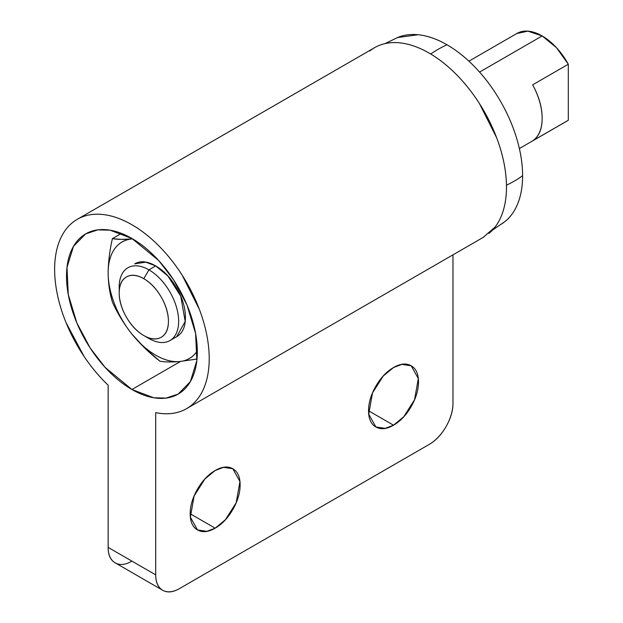 <?xml version="1.0" encoding="UTF-8"?>
<svg xmlns="http://www.w3.org/2000/svg" width="623" height="623" viewBox="0 0 623 623"><rect width="100%" height="100%" fill="white"/><g stroke="black" fill="none" stroke-linecap="round" stroke-linejoin="round"><path stroke-width="0.93" d="M393.518 425.205L368.551 410.783C368.551 402.824 370.989 394.616 375.864 386.174C380.739 377.725 386.626 371.518 393.518 367.531L401.843 364.377L411.172 365.787L418.306 378.574L414.544 399.787L403.766 416.74L393.518 425.205C386.626 429.185 380.739 429.769 375.864 426.95C370.989 424.138 368.551 418.749 368.551 410.783L393.518 425.205L385.193 428.359L375.864 426.95L368.73 414.163L372.492 392.949L383.27 375.996L393.518 367.531C400.418 363.552 406.297 362.968 411.172 365.787C416.055 368.598 418.492 373.987 418.492 381.954C418.492 389.912 416.055 398.12 411.172 406.562C406.297 415.004 400.418 421.218 393.518 425.205M215.161 528.179L190.186 513.757C190.186 505.798 192.624 497.598 197.499 489.148C202.374 480.707 208.261 474.492 215.161 470.513L223.478 467.351L232.815 468.761L239.948 481.548L236.179 502.761L225.409 519.714L215.161 528.179C208.261 532.159 202.374 532.743 197.499 529.924C192.624 527.113 190.186 521.724 190.186 513.757L215.161 528.179L206.836 531.333L197.499 529.924L190.373 517.137L194.135 495.924L204.905 478.97L215.161 470.513C222.053 466.526 227.94 465.949 232.815 468.761C237.69 471.58 240.128 476.961 240.128 484.928C240.128 492.886 237.69 501.094 232.815 509.536C227.94 517.986 222.053 524.192 215.161 528.179M180.506 361.449L131.92 389.5L105.077 367.344L90.164 347.992L76.855 322.932L68.265 294.531L67.004 267.376L73.506 246.311L85.678 233.89L97.803 229.864L110.123 230.199L131.92 238.469C123.253 233.461 114.905 230.557 106.899 229.77C98.886 228.976 91.815 230.346 85.678 233.89C79.549 237.425 74.822 242.869 71.505 250.205C68.18 257.54 66.521 266.216 66.521 276.23C66.521 286.237 68.18 296.828 71.505 308.003C74.822 319.171 79.549 330.065 85.678 340.688C91.815 351.302 98.886 360.842 106.899 369.307C114.905 377.764 123.253 384.492 131.92 389.5C140.596 394.507 148.936 397.412 156.949 398.198C164.963 398.993 172.034 397.622 178.17 394.079C184.299 390.543 189.026 385.1 192.343 377.764C195.661 370.428 197.32 361.753 197.32 351.746C197.32 341.731 195.661 331.14 192.343 319.973C189.026 308.798 184.299 297.903 178.17 287.289C172.034 276.667 164.963 267.127 156.949 258.662C148.936 250.205 140.596 243.476 131.92 238.469L158.772 260.624L173.685 279.976L186.986 305.036L195.583 333.437L196.845 360.592L190.342 381.658L178.17 394.079L166.037 398.105L153.725 397.77L131.92 389.5L180.506 361.449M108.145 385.17A109.305 63.11 60 0 1 72.548 222.567A109.305 63.11 60 0 1 131.92 224.739A109.305 63.11 60 0 1 201.774 316.11A109.305 63.11 60 0 1 191.72 405.051A109.305 63.11 60 0 1 155.703 412.628L155.703 574.858C155.703 582.443 158.024 587.575 162.673 590.254C167.314 592.94 172.921 592.38 179.486 588.587L429.192 444.425L179.486 588.587A33.634 19.414 -60 0 1 162.673 590.254A33.634 19.414 -60 0 1 155.703 574.858L155.703 412.628C164.464 414.42 172.462 414.116 179.697 411.725C186.939 409.327 192.966 404.997 197.779 398.72C202.6 392.443 205.909 384.609 207.716 375.233C209.515 365.849 209.702 355.492 208.269 344.161C206.836 332.838 203.869 321.234 199.376 309.358L182.142 275.132C175.141 264.183 167.322 254.379 158.686 245.711C150.05 237.044 141.133 230.051 131.92 224.739C122.715 219.421 113.799 216.111 105.162 214.81C96.526 213.502 88.707 214.281 81.706 217.147C74.705 220.012 68.966 224.786 64.465 231.476C59.972 238.157 57.012 246.334 55.579 256.006C54.139 265.678 54.326 276.246 56.132 287.717C57.939 299.18 61.249 310.83 66.061 322.675L84.144 356.558C91.386 367.305 99.384 376.845 108.145 385.17L108.145 547.399L108.145 385.17M488.993 233.423A109.305 63.11 -120 0 0 499.039 144.481A109.305 63.11 -120 0 0 429.192 53.111A109.305 63.11 -120 0 0 369.813 50.946M131.92 561.128C125.355 564.921 119.748 565.474 115.107 562.795C110.466 560.116 108.145 554.984 108.145 547.399A33.634 19.414 120 0 0 115.107 562.795L162.673 590.254M429.192 444.425C435.757 440.632 441.364 434.714 446.006 426.669C450.647 418.633 452.976 410.814 452.976 403.237L452.976 254.838L452.976 403.237A33.634 19.414 -60 0 1 429.192 444.425M378.971 45.526C385.972 42.66 393.791 41.873 402.427 43.182C411.063 44.49 419.988 47.8 429.192 53.111C438.397 58.43 447.322 65.415 455.958 74.082C464.594 82.75 472.405 92.562 479.406 103.504L496.648 137.738C501.141 149.606 504.1 161.209 505.541 172.54C506.974 183.863 506.787 194.22 504.98 203.604C503.182 212.988 499.864 220.815 495.051 227.091L483.121 237.433M155.703 574.858L108.145 547.399L155.703 574.858M134.685 263.848L145.798 262.174L155.703 265.928C147.495 261.193 140.487 260.492 134.685 263.848M131.92 238.959A67.261 38.836 60 0 1 132.668 238.905L121.041 239.372L112.389 238.632L121.454 233.399L112.389 238.632C117.451 239.505 123.961 239.614 131.92 238.959C124.561 239.621 118.759 242.97 114.515 249.013C110.263 255.056 108.145 262.984 108.145 272.796C108.277 261.909 109.695 250.524 112.389 238.632C109.695 250.524 108.277 261.909 108.145 272.796A67.261 38.836 60 0 1 131.92 238.959M197.32 350.881L196.891 351.497C192.647 357.54 186.845 360.888 179.486 361.55C172.127 362.204 164.199 360.078 155.703 355.172C147.207 350.274 139.279 343.242 131.92 334.084C124.561 324.933 118.759 314.88 114.515 303.931C110.263 292.981 108.145 282.608 108.145 272.796C108.27 283.488 109.687 293.246 112.389 302.054C109.687 293.246 108.27 283.488 108.145 272.796A67.261 38.836 60 0 0 131.92 334.084C123.954 323.96 117.443 313.276 112.389 302.054C117.443 313.276 123.954 323.96 131.92 334.084L145.097 348.389L159.955 361.215C149.473 353.116 140.128 344.075 131.92 334.084A67.261 38.836 60 0 0 179.486 361.55C171.52 362.204 165.009 362.095 159.955 361.215C165.009 362.095 171.52 362.204 179.486 361.55L197 359.05L179.486 361.55A67.261 38.836 60 0 0 197.32 350.874M176.722 336.661C182.531 333.313 185.428 326.896 185.428 317.419C185.428 307.941 182.531 298.176 176.722 288.122C170.92 278.068 163.911 270.67 155.703 265.928L167.906 276.005L180.732 296.19L185.21 321.437L176.722 336.661L169.947 340.579M504.529 221.889A106.883 61.708 -120 0 0 522.604 175.694A106.883 61.708 -120 0 0 447.026 44.794A107.623 62.136 120 0 0 430.727 54.014A107.623 62.136 -60 0 1 447.026 44.794A106.883 61.708 -120 0 0 397.988 37.349M143.812 278.699A34.81 20.1 60 0 1 168.428 321.328A34.81 20.1 60 0 1 143.812 335.54L148.928 338.491A42.037 24.274 -120 0 0 178.653 321.328A42.037 24.274 -120 0 0 148.928 269.845L143.812 278.699C150.61 282.624 156.412 288.745 161.217 297.07C166.022 305.395 168.428 313.478 168.428 321.328C168.428 329.178 166.022 334.489 161.217 337.261C156.412 340.041 150.61 339.465 143.812 335.54C137.013 331.615 131.212 325.494 126.407 317.169C121.602 308.844 119.203 300.753 119.203 292.911C119.203 285.061 121.602 279.75 126.407 276.97C131.212 274.198 137.013 274.774 143.812 278.699L148.928 269.845A42.037 24.274 60 0 1 175.561 304.304A42.037 24.274 60 0 1 172.579 338.616A42.037 24.274 60 0 1 148.928 338.491L143.812 335.54A34.81 20.1 60 0 1 119.203 292.911A34.81 20.1 60 0 1 143.812 278.699M532.642 84.837A50.447 29.125 60 0 1 532.642 140.845C538.981 136.608 542.15 129.101 542.15 118.331C542.15 107.561 538.981 96.394 532.642 84.837L568.308 64.239L568.308 120.247L532.642 140.845A50.447 29.125 -120 0 0 532.642 84.837L568.308 64.239A50.447 29.125 -120 0 0 542.15 35.947L479.57 72.081L542.15 35.947A50.447 29.125 -120 0 0 516.724 33.572M500.464 224.623C507.55 220.534 513.017 214.25 516.849 205.769C520.688 197.289 522.604 187.266 522.604 175.694A107.623 62.136 180 0 1 506.476 185.195A107.623 62.136 0 0 0 522.604 175.694C522.604 164.122 520.688 151.88 516.849 138.976C513.017 126.072 507.55 113.479 500.464 101.206C493.377 88.933 485.208 77.906 475.949 68.133C466.689 58.36 457.048 50.58 447.026 44.794C437.003 39.008 427.362 35.651 418.103 34.74L397.435 37.567M155.703 265.928L148.928 269.845L155.703 265.928M119.312 290.069A42.037 24.274 60 0 1 125.27 269.72A42.037 24.274 60 0 1 148.928 269.845A42.037 24.274 -120 0 0 119.203 287.008L119.203 292.911M516.779 33.541L527.883 31.15L542.15 35.947L556.425 47.628L568.308 64.239L568.308 120.247L532.642 140.845M77.268 219.327L374.54 47.698M186.573 408.641L483.845 237.02M384.967 43.626L398.229 37.248M519.372 148.547L567.374 120.831M492.567 230.035L504.739 221.726M468.924 61.171L516.926 33.447"/></g></svg>
